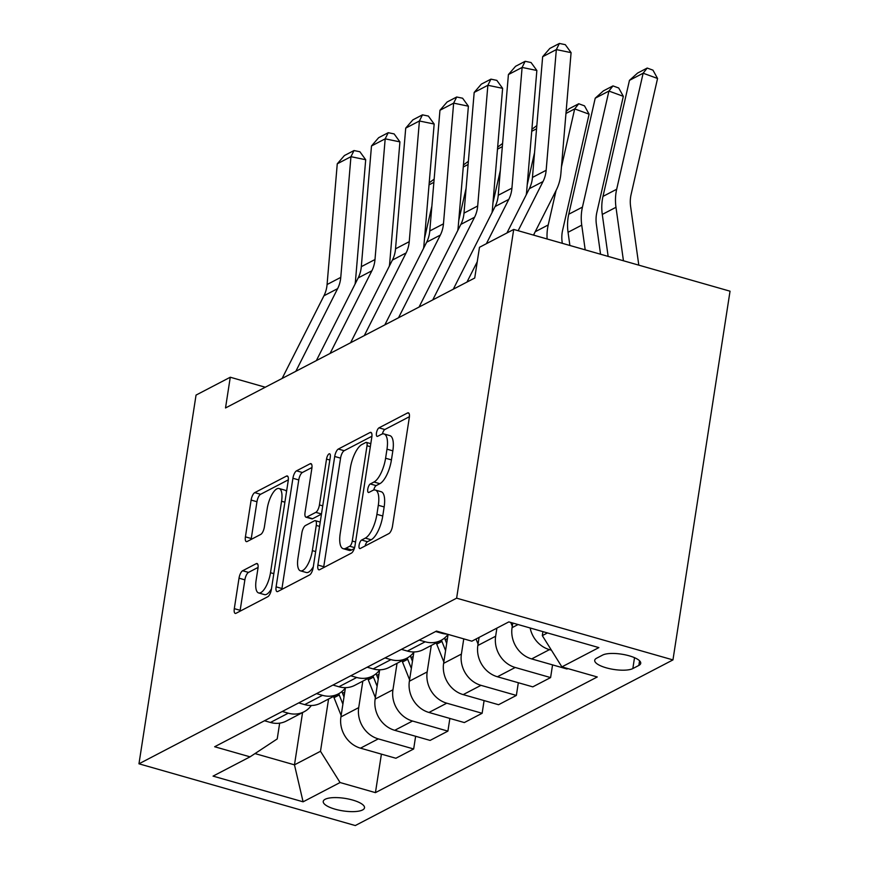 <?xml version="1.0" encoding="UTF-8"?>
<svg xmlns="http://www.w3.org/2000/svg" width="869" height="869" viewBox="0 0 869 869"><rect width="100%" height="100%" fill="white"/><g stroke="black" fill="none" stroke-linecap="round" stroke-linejoin="round"><path stroke-width="1.3" d="M359.082 545.243A4.486 1.629 -74.1 0 0 359.733 548.578A4.486 1.629 -74.1 0 0 360.309 548.48L388.877 533.588A6.409 2.325 -74.1 0 0 392.495 526.158L409.31 417.576A6.409 2.325 -74.1 0 0 408.376 412.818A6.409 2.325 -74.1 0 0 407.55 412.949L378.993 427.841A4.486 1.629 -74.1 0 0 376.451 433.044A4.486 1.629 -74.1 0 0 377.103 436.379A4.486 1.629 -74.1 0 0 377.678 436.292L381.382 434.359A20.498 7.441 -74.1 0 1 384.022 433.957A20.498 7.441 -74.1 0 1 386.987 449.175L385.597 458.224A20.498 7.441 -74.1 0 1 374.007 482.013L370.303 483.946A4.486 1.629 -74.1 0 0 367.772 489.149A4.486 1.629 -74.1 0 0 368.423 492.473A4.486 1.629 -74.1 0 0 368.999 492.386L372.692 490.464A20.498 7.441 -74.1 0 1 375.332 490.051A20.498 7.441 -74.1 0 1 378.308 505.28L376.907 514.329A20.498 7.441 -74.1 0 1 365.317 538.117L361.623 540.04A4.486 1.629 -74.1 0 0 359.082 545.243M362.579 809.951A20.889 6.333 -171.2 0 0 364.513 807.812A20.889 6.333 -171.2 0 0 348.838 799.1A20.889 6.333 -171.2 0 0 325.169 799.274A20.889 6.333 -171.2 0 0 323.235 801.424A20.889 6.333 -171.2 0 0 338.91 810.136A20.889 6.333 -171.2 0 0 362.579 809.951M242.647 570.748A6.409 2.325 -74.1 0 0 239.018 578.178L234.304 608.648A6.409 2.325 -74.1 0 0 235.238 613.405A6.409 2.325 -74.1 0 0 236.064 613.275L267.782 596.731A6.409 2.325 -74.1 0 0 271.4 589.301L288.215 480.72A6.409 2.325 -74.1 0 0 287.281 475.962A6.409 2.325 -74.1 0 0 286.455 476.093L254.736 492.636A6.409 2.325 -74.1 0 0 251.119 500.066L245.416 536.857A6.409 2.325 -74.1 0 0 246.351 541.615A6.409 2.325 -74.1 0 0 247.176 541.496L260.743 534.413A6.409 2.325 -74.1 0 0 264.372 526.983L267.196 508.734A17.13 6.224 -74.1 0 1 279.09 488.508A17.13 6.224 -74.1 0 1 281.578 501.239L270.509 572.714A17.13 6.224 -74.1 0 1 258.614 592.94A17.13 6.224 -74.1 0 1 256.127 580.21L257.974 568.304A6.409 2.325 -74.1 0 0 257.039 563.536A6.409 2.325 -74.1 0 0 256.225 563.666L242.647 570.748L248.491 572.41A6.409 2.325 -74.1 0 0 244.873 579.851L240.159 610.31A6.409 2.325 -74.1 0 0 240.04 611.2M456.627 598.165L513.709 229.449L479.482 247.296L474.724 278.026L225.516 407.963L230.274 377.233L196.046 395.091L138.964 763.808L456.627 598.165L672.954 659.908L355.291 825.55L138.964 763.808M317.902 565.056A6.409 2.325 -74.1 0 0 318.836 569.814A6.409 2.325 -74.1 0 0 319.662 569.684L351.38 553.14A6.409 2.325 -74.1 0 0 354.997 545.71L371.813 437.129A6.409 2.325 -74.1 0 0 370.878 432.371A6.409 2.325 -74.1 0 0 370.053 432.501L338.334 449.045A6.409 2.325 -74.1 0 0 334.717 456.475L317.902 565.056L323.746 566.718A6.409 2.325 -74.1 0 0 323.637 567.609M309.581 574.941L277.863 591.474A6.409 2.325 -74.1 0 1 277.037 591.604A6.409 2.325 -74.1 0 1 276.103 586.847L292.918 478.265A6.409 2.325 -74.1 0 1 296.535 470.835L310.114 463.764A6.409 2.325 -74.1 0 1 310.939 463.633A6.409 2.325 -74.1 0 1 311.862 468.391L305.052 512.428A6.409 2.325 -74.1 0 0 305.975 517.185A6.409 2.325 -74.1 0 0 306.8 517.055L315.805 512.362A6.409 2.325 -74.1 0 0 319.434 504.922L326.527 459.082A4.486 1.629 -74.1 0 1 329.633 453.792A4.486 1.629 -74.1 0 1 330.285 457.116L313.198 567.5A6.409 2.325 -74.1 0 1 309.581 574.941M602.608 655.085L596.59 658.224A20.226 6.137 -171.2 0 0 594.722 660.299A20.226 6.137 -171.2 0 0 609.908 668.739A20.226 6.137 -171.2 0 0 632.838 668.565L638.856 665.426A20.226 6.137 -171.2 0 0 640.725 663.351A20.226 6.137 -171.2 0 0 625.539 654.9A20.226 6.137 -171.2 0 0 602.608 655.085M381.404 754.129L375.441 792.637L597.264 676.973L561.885 666.881L598.86 647.601L508.821 621.9L471.845 641.181L436.477 631.079L214.654 746.743L250.033 756.845L277.222 738.932L279.666 723.149M375.441 792.637L340.072 782.534L303.096 801.815L213.057 776.115L250.033 756.845M513.709 229.449L730.036 291.191L672.954 659.908M265.284 387.226L230.274 377.233M561.885 666.881L542.31 635.619L542.919 631.633M542.31 635.619L547.459 632.936M302.564 712.558L294.472 764.85L320.487 751.283L328.58 699.002M415.632 736.282L413.666 748.98L395.873 758.257L360.494 748.166A26.103 22.996 -117.5 0 1 340.92 716.903L345.417 687.846M413.666 748.98L378.297 738.878A26.103 22.996 -117.5 0 1 358.712 707.627L362.818 681.144M449.87 718.435L447.904 731.122L430.101 740.41L394.732 730.308A26.103 22.996 -117.5 0 1 375.147 699.056L379.644 669.999M447.904 731.122L412.525 721.031A26.103 22.996 -117.5 0 1 392.951 689.78L397.046 663.297M484.098 700.577L482.132 713.275L464.328 722.563L428.96 712.461A26.103 22.996 -117.5 0 1 409.375 681.209L413.872 652.141M482.132 713.275L446.764 703.184A26.103 22.996 -117.5 0 1 427.179 671.922L431.274 645.45M518.326 682.73L516.36 695.428L498.567 704.716L463.188 694.613A26.103 22.996 -117.5 0 1 443.614 663.362L448.089 634.403M516.36 695.428L480.991 685.337A26.103 22.996 -117.5 0 1 461.406 654.075L463.764 638.867M552.565 664.883L550.598 677.581L532.795 686.858L497.426 676.766A26.103 22.996 -117.5 0 1 477.841 645.504L479.091 637.401M550.598 677.581L515.219 667.479A26.103 22.996 -117.5 0 1 495.645 636.227L496.894 628.124M567.859 668.576L567.022 669.011L531.654 658.919A26.103 22.996 -117.5 0 1 512.069 627.657L512.786 623.04M254.986 753.575L294.472 764.85L303.096 801.815M551.446 650.208L549.458 649.632A26.103 22.996 -117.5 0 1 530.133 627.983M447.014 634.088A26.103 22.996 -117.5 0 1 441.615 633.219L435.651 631.513M448.046 634.381A26.103 22.996 -117.5 0 1 441.061 640.355A26.103 22.996 -117.5 0 1 425.18 641.789L419.216 640.084M441.061 640.355L423.257 649.632A26.103 22.996 -117.5 0 1 407.376 651.066L401.413 649.36M414.013 651.956A26.103 22.996 -117.5 0 1 406.822 658.202A26.103 22.996 -117.5 0 1 390.952 659.636L384.989 657.931M406.822 658.202L389.03 667.479A26.103 22.996 -117.5 0 1 373.149 668.913L367.185 667.218M379.786 669.803A26.103 22.996 -117.5 0 1 372.595 676.049A26.103 22.996 -117.5 0 1 356.724 677.483L350.75 675.778M372.595 676.049L354.791 685.326A26.103 22.996 -117.5 0 1 338.921 686.76L332.957 685.065M345.558 687.651A26.103 22.996 -117.5 0 1 338.367 693.896A26.103 22.996 -117.5 0 1 322.486 695.33L316.522 693.625M338.367 693.896L320.563 703.184A26.103 22.996 -117.5 0 1 304.693 704.618L298.719 702.912M311.319 705.498A26.103 22.996 -117.5 0 1 304.128 711.744A26.103 22.996 -117.5 0 1 288.258 713.177L282.295 711.483M304.128 711.744L286.336 721.031A26.103 22.996 -117.5 0 1 270.455 722.465L264.491 720.759M320.487 751.283L340.072 782.534M365.121 545.982A4.486 1.629 -74.1 0 1 367.468 541.713L371.161 539.779A20.498 7.441 -74.1 0 0 382.751 515.99L376.907 514.329M375.332 490.051L381.176 491.724A20.498 7.441 -74.1 0 1 384.152 506.942L382.751 515.99M384.022 433.957L389.866 435.619A20.498 7.441 -74.1 0 1 392.842 450.848L391.441 459.897A20.498 7.441 -74.1 0 1 379.851 483.685L376.158 485.608A4.486 1.629 -74.1 0 0 373.768 490.04M409.418 416.696L384.837 429.514A4.486 1.629 -74.1 0 0 382.447 433.946M371.921 436.249L344.178 450.707A6.409 2.325 -74.1 0 0 340.561 458.148L323.746 566.718M349.729 546.243A4.486 1.629 -74.1 0 0 352.26 541.039L367.022 445.732A4.486 1.629 -74.1 0 0 366.37 442.397A4.486 1.629 -74.1 0 0 365.784 442.495L361.895 444.526A20.498 7.441 -74.1 0 0 350.305 468.315L340.213 533.457A20.498 7.441 -74.1 0 0 343.19 548.687A20.498 7.441 -74.1 0 0 345.829 548.274L349.729 546.243L354.585 547.622M343.19 548.687L349.034 550.349A20.498 7.441 -74.1 0 0 351.673 549.947L345.829 548.274M354.291 548.578L351.673 549.947M311.971 467.5L302.379 472.508A6.409 2.325 -74.1 0 0 298.762 479.938L281.958 588.519A6.409 2.325 -74.1 0 0 281.838 589.399M305.975 517.185L311.83 518.847A6.409 2.325 -74.1 0 0 312.644 518.728L321.465 514.122M297.969 558.115A17.13 6.224 -74.1 0 0 300.457 570.846A17.13 6.224 -74.1 0 0 312.351 550.62L316.251 525.43A6.409 2.325 -74.1 0 0 315.328 520.672A6.409 2.325 -74.1 0 0 314.502 520.803L305.497 525.495A6.409 2.325 -74.1 0 0 301.869 532.936L297.969 558.115M300.457 570.846L306.312 572.508A17.13 6.224 -74.1 0 0 313.329 566.697M258.082 567.414L248.491 572.41M258.614 592.94L264.458 594.613A17.13 6.224 -74.1 0 0 271.476 588.791M286.542 491.496A17.13 6.224 -74.1 0 0 284.934 490.17L279.09 488.508M288.323 479.84L260.581 494.298A6.409 2.325 -74.1 0 0 256.963 501.739L251.271 538.53A6.409 2.325 -74.1 0 0 251.152 539.41M638.802 265.154L630.612 206.55A32.631 28.742 -117.5 0 1 631.09 194.526L657.561 78.482L643.147 73.213L616.675 189.257A48.946 43.113 62.5 0 0 615.98 207.289L623.442 260.765M629.46 80.35L637.618 73.05L647.199 68.054L643.147 73.213L629.46 80.35L602.988 196.394A48.946 43.113 62.5 0 0 602.282 214.437L608.148 256.398M647.199 68.054L652.967 70.161L657.561 78.482M506.92 232.99L529.33 188.692A32.631 28.742 62.5 0 0 532.458 177.428L542.647 56.724L556.334 49.587L559.386 43.45L565.295 44.667L571.085 52.64L560.907 173.344A48.946 43.113 -117.5 0 1 556.203 190.235L533.512 235.097M571.085 52.64L556.334 49.587L546.156 170.291A32.631 28.742 62.5 0 1 543.016 181.545L518.152 230.719M542.647 56.724L549.805 48.447L559.386 43.45M600.555 254.237L596.384 224.398A32.631 28.742 -117.5 0 1 596.851 212.373L623.323 96.329L608.919 91.06L582.447 207.104A48.946 43.113 62.5 0 0 581.741 225.147L585.195 249.848M512.286 626.256L510.776 622.465M595.222 98.197L603.379 90.897L612.971 85.901L608.919 91.06L595.222 98.197L568.75 214.241A48.946 43.113 62.5 0 0 568.054 232.284L569.89 245.482M612.971 85.901L618.728 88.008L623.323 96.329M562.308 243.32L562.156 242.245A32.631 28.742 -117.5 0 1 562.623 230.22L589.095 114.176L574.691 108.907L561.439 166.967M556.084 190.463L548.22 224.952A48.946 43.113 62.5 0 0 547.112 238.986M478.059 644.114L476.027 638.997M534.163 233.794A48.946 43.113 62.5 0 0 533.924 235.217M566.121 111.449L569.152 108.744L578.732 103.748L584.5 105.855L589.095 114.176M578.732 103.748L574.691 108.907L565.958 113.459M534.554 152.629L527.211 184.815M443.831 661.961L436.727 644.146A49.924 43.982 -117.5 0 1 436.238 642.864M446.699 643.418L445.221 639.714A49.924 43.982 -117.5 0 1 444.57 638.02M441.441 640.149A49.924 43.982 62.5 0 0 441.93 641.431L445.58 650.599M531.893 129.307L536.836 125.592M536.564 128.786L531.719 131.306M453.292 289.203L495.091 206.54A32.631 28.742 62.5 0 0 498.23 195.275L508.408 74.571L522.106 67.434L525.158 61.297L531.057 62.525L536.857 70.487L526.679 191.191A48.946 43.113 -117.5 0 1 526.234 194.808M536.857 70.487L522.106 67.434L511.928 188.138A32.631 28.742 62.5 0 1 508.789 199.403L486.379 243.7M466.979 282.056L477.233 261.786M508.408 74.571L515.578 66.294L525.158 61.297M419.054 307.05L460.863 224.387A32.631 28.742 62.5 0 0 464.003 213.122L474.181 92.429L487.867 85.281L490.931 79.144L496.829 80.372L502.619 88.334L492.441 209.038A48.946 43.113 -117.5 0 1 492.006 212.655M502.619 88.334L487.867 85.281L477.689 205.986A32.631 28.742 62.5 0 1 474.561 217.25L432.751 299.903M474.181 92.429L481.339 84.141L490.931 79.144M384.826 324.897L426.636 242.234A32.631 28.742 62.5 0 0 429.775 230.969L439.953 110.276L453.64 103.139L456.703 97.002L462.601 98.219L468.391 106.192L458.213 226.885A48.946 43.113 -117.5 0 1 457.767 230.502M468.391 106.192L453.64 103.139L443.462 223.833A32.631 28.742 62.5 0 1 440.322 235.097L398.523 317.761M439.953 110.276L447.111 101.999L456.703 97.002M500.327 170.476L492.984 202.673M409.592 679.808L402.499 661.993A49.924 43.982 -117.5 0 1 402.01 660.712M412.46 661.276L410.983 657.561A49.924 43.982 -117.5 0 1 410.342 655.867M407.203 657.996A49.924 43.982 62.5 0 0 407.702 659.278L411.352 668.446M497.665 147.154L502.608 143.439M502.336 146.633L497.492 149.153M350.598 342.744L392.397 260.081A32.631 28.742 62.5 0 0 395.536 248.827L405.714 128.123L419.412 120.987L422.464 114.849L428.363 116.066L434.163 124.039L423.985 244.732A48.946 43.113 -117.5 0 1 423.54 248.349M434.163 124.039L419.412 120.987L409.234 241.68A32.631 28.742 62.5 0 1 406.095 252.944L364.285 335.608M405.714 128.123L412.884 119.846L422.464 114.849M466.088 188.323L458.745 220.52M375.365 697.655L368.271 679.84A49.924 43.982 -117.5 0 1 367.772 678.559M378.232 679.124L376.755 675.409A49.924 43.982 -117.5 0 1 376.114 673.725M372.975 675.843A49.924 43.982 62.5 0 0 373.474 677.125L377.124 686.293M463.427 165.001L468.369 161.297M468.098 164.48L463.264 167.011M316.359 360.592L358.169 277.939A32.631 28.742 62.5 0 0 361.308 266.674L371.487 145.97L385.184 138.834L388.237 132.696L394.135 133.913L399.925 141.886L389.746 262.579A48.946 43.113 -117.5 0 1 389.312 266.196M399.925 141.886L385.184 138.834L374.995 259.527A32.631 28.742 62.5 0 1 371.867 270.791L330.057 353.455M371.487 145.97L378.656 137.693L388.237 132.696M431.86 206.181L424.517 238.367M341.137 715.502L334.033 697.688A49.924 43.982 -117.5 0 1 333.544 696.406M344.005 696.971L342.527 693.266A49.924 43.982 -117.5 0 1 341.886 691.572M338.747 693.69A49.924 43.982 62.5 0 0 339.236 694.972L342.897 704.14M429.199 182.848L434.142 179.144M433.87 182.327L429.036 184.858M282.132 378.439L323.941 295.786A32.631 28.742 62.5 0 0 327.081 284.521L337.259 163.817L350.946 156.681L354.009 150.543L359.907 151.76L365.697 159.733L355.519 280.437A48.946 43.113 -117.5 0 1 355.073 284.054M365.697 159.733L350.946 156.681L340.767 277.385A32.631 28.742 62.5 0 1 337.628 288.638L295.829 371.302M337.259 163.817L344.417 155.54L354.009 150.543M340.92 716.903L358.712 707.627M375.147 699.056L392.951 689.78M409.375 681.209L427.179 671.922M443.614 663.362L461.406 654.075M477.841 645.504L495.645 636.227M512.069 627.657L518.054 624.539M441.615 633.219L442.44 632.784M531.654 658.919L549.458 649.632M497.426 676.766L515.219 667.479M407.376 651.066L425.18 641.789M463.188 694.613L480.991 685.337M373.149 668.913L390.952 659.636M428.96 712.461L446.764 703.184M338.921 686.76L356.724 677.483M394.732 730.308L412.525 721.031M304.693 704.618L322.486 695.33M360.494 748.166L378.297 738.878M270.455 722.465L288.258 713.177M639.573 660.798L638.856 665.426M634.522 657.692L632.838 668.565M371.161 539.779L365.317 538.117M384.152 506.942L378.308 505.28M376.158 485.608L370.303 483.946M379.851 483.685L374.007 482.013M391.441 459.897L385.597 458.224M392.842 450.848L386.987 449.175M384.837 429.514L378.993 427.841M409.006 413.362L407.55 412.949M367.468 541.713L361.623 540.04M340.561 458.148L334.717 456.475M344.178 450.707L338.334 449.045M371.508 432.914L370.053 432.501M355.573 541.984L352.26 541.039M370.335 446.677L367.022 445.732M281.958 588.519L276.103 586.847M298.762 479.938L292.918 478.265M302.379 472.508L296.535 470.835M311.569 464.176L310.114 463.764M312.644 518.728L306.8 517.055M321.487 513.981L315.805 512.362M322.747 505.867L319.434 504.922M329.84 460.027L326.527 459.082M315.664 551.565L312.351 550.62M319.564 526.375L316.251 525.43M257.68 564.09L256.225 563.666M273.822 573.659L270.509 572.714M284.891 502.184L281.578 501.239M251.271 538.53L245.416 536.857M256.963 501.739L251.119 500.066M260.581 494.298L254.736 492.636M287.911 476.505L286.455 476.093M240.159 610.31L234.304 608.648M244.873 579.851L239.018 578.178M616.675 189.257L602.988 196.394M615.98 207.289L602.282 214.437M529.33 188.692L543.016 181.545M532.458 177.428L546.156 170.291M582.447 207.104L568.75 214.241M581.741 225.147L568.054 232.284M548.22 224.952L535.206 231.741M445.221 639.714L447.448 638.552M436.727 644.146L441.93 641.431M495.091 206.54L508.789 199.403M498.23 195.275L511.928 188.138M460.863 224.387L474.561 217.25M464.003 213.122L477.689 205.986M426.636 242.234L440.322 235.097M429.775 230.969L443.462 223.833M410.983 657.561L413.22 656.399M402.499 661.993L407.702 659.278M392.397 260.081L406.095 252.944M395.536 248.827L409.234 241.68M376.755 675.409L378.982 674.246M368.271 679.84L373.474 677.125M358.169 277.939L371.867 270.791M361.308 266.674L374.995 259.527M342.527 693.266L344.754 692.104M334.033 697.688L339.236 694.972M323.941 295.786L337.628 288.638M327.081 284.521L340.767 277.385M370.791 443.668L366.37 442.397M320.237 522.073L315.328 520.672"/></g></svg>
